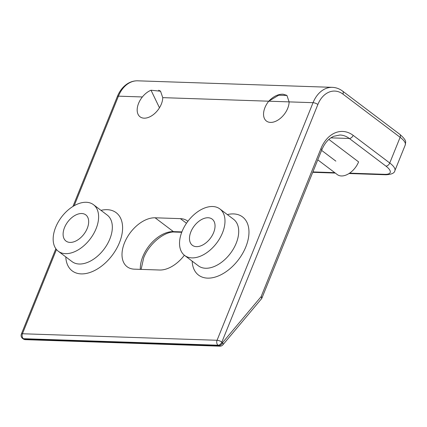 <?xml version="1.0" encoding="UTF-8"?>
<svg xmlns="http://www.w3.org/2000/svg" width="427" height="427" viewBox="0 0 427 427"><rect width="100%" height="100%" fill="white"/><g stroke="black" fill="none" stroke-linecap="round" stroke-linejoin="round"><path stroke-width="0.64" d="M56.476 249.517L22.444 333.754L217.055 340.276L313.05 102.683A29.175 21.024 -88.1 0 1 332.323 87.343L137.713 80.82A29.175 21.024 91.9 0 0 118.439 96.16L142.372 96.961A16.413 10.147 -52.9 0 0 140.072 116.822A16.413 10.147 -52.9 0 0 144.129 118.172A16.413 10.147 -52.9 0 0 162.746 97.644L160.515 91.127L158.63 90.236M335.857 161.134L321.595 150.363M162.746 97.644L289.116 101.882A16.413 10.147 127.1 0 1 287.707 108.341A16.413 10.147 127.1 0 1 266.443 121.054A16.413 10.147 127.1 0 1 264.959 107.583A16.413 10.147 127.1 0 1 268.743 101.199A16.413 10.147 -52.9 0 0 266.443 121.054A16.413 10.147 -52.9 0 0 270.499 122.41A16.413 10.147 -52.9 0 0 289.116 101.882L286.885 95.365L283.09 94.207C278.126 94.068 273.344 96.395 268.743 101.199L278.703 95.21L286.971 95.445M184.368 255.245A29.175 18.041 127.1 0 1 159.629 270.013L134.356 269.165A29.175 18.041 127.1 0 1 127.145 266.763A29.175 18.041 127.1 0 1 127.054 237.583A29.175 18.041 127.1 0 1 155.108 217.797L180.386 218.64A29.175 18.041 127.1 0 1 187.592 221.047A29.175 18.041 127.1 0 1 187.896 221.287M65.512 253.654A29.175 18.041 -52.9 0 0 93.566 233.868A29.175 18.041 -52.9 0 0 93.476 204.688A29.175 18.041 -52.9 0 0 86.265 202.281A29.175 18.041 -52.9 0 0 58.211 222.067A29.175 18.041 -52.9 0 0 58.302 251.247A29.175 18.041 -52.9 0 0 65.512 253.654M191.883 257.887A29.175 18.041 -52.9 0 0 219.937 238.101A29.175 18.041 -52.9 0 0 219.846 208.92A29.175 18.041 -52.9 0 0 212.635 206.513A29.175 18.041 -52.9 0 0 184.581 226.299A29.175 18.041 -52.9 0 0 184.672 255.479A29.175 18.041 -52.9 0 0 191.883 257.887M64.514 227.586A16.413 10.147 127.1 0 1 85.779 214.872A16.413 10.147 127.1 0 1 87.263 228.349A16.413 10.147 127.1 0 1 65.998 241.063A16.413 10.147 127.1 0 1 64.514 227.586M190.885 231.818A16.413 10.147 127.1 0 1 212.15 219.104A16.413 10.147 127.1 0 1 213.633 232.582A16.413 10.147 127.1 0 1 192.369 245.295A16.413 10.147 127.1 0 1 190.885 231.818M328.865 139.432L358.6 161.897A16.413 10.147 127.1 0 1 337.335 174.611L317.773 159.831M261.383 298.921A3.646 3.646 0 0 0 261.97 297.939A3.646 1.142 22 0 0 261.116 296.658L320.901 148.697A32.82 23.65 -88.1 0 1 353.156 135.348L389.75 162.991L400.126 137.302L342.95 94.116A25.529 18.393 91.9 0 0 317.864 104.498L221.869 342.091L222.568 342.619A3.646 1.863 40 0 1 222.835 344.877A3.646 3.646 0 0 1 219.921 346.18A3.646 2.626 -88.1 0 1 218.747 345.742L218.042 345.213L23.432 338.691L24.136 339.219L218.747 345.742A3.646 2.258 127.1 0 0 222.568 342.619L261.116 296.658A3.646 1.863 40 0 1 261.383 298.921L222.835 344.877M151.019 90.225L159.468 107.785A16.413 10.147 127.1 0 1 154.681 113.529A16.413 10.147 127.1 0 1 140.072 116.822A16.413 10.147 127.1 0 1 145.249 93.924A16.413 10.147 127.1 0 1 151.019 90.225L160.6 91.218M140.318 269.368A29.175 18.041 127.1 0 1 142.81 256.622A29.175 18.041 127.1 0 1 173.405 231.615L181.891 231.898M141.113 269.394L143.664 257.908C148.98 243.571 164.961 231.092 174.579 232.048A3.646 2.626 -88.1 0 1 173.405 231.615L155.108 217.797M184.672 255.479L198.395 265.845A29.175 18.041 -52.9 0 0 205.6 268.252A29.175 18.041 -52.9 0 0 233.66 248.466A29.175 18.041 -52.9 0 0 233.569 219.286L219.846 208.92M227.345 214.589A36.471 22.551 127.1 0 1 233.526 213.916A36.471 22.551 127.1 0 1 245.829 246.87A36.471 22.551 127.1 0 1 207.581 278.132A36.471 22.551 127.1 0 1 192.171 261.148M58.302 251.247L72.024 261.612A29.175 18.041 -52.9 0 0 79.23 264.019A29.175 18.041 -52.9 0 0 107.289 244.233A29.175 18.041 -52.9 0 0 107.198 215.053L93.476 204.688M100.975 210.351A36.471 22.551 127.1 0 1 107.156 209.678A36.471 22.551 127.1 0 1 119.459 242.632A36.471 22.551 127.1 0 1 81.21 273.894A36.471 22.551 127.1 0 1 65.801 256.91M312.89 171.921L334.747 172.657M349.606 173.154L384.722 174.328A18.233 5.722 22 0 0 385.923 166.114L349.334 138.476L330.856 137.857M137.713 80.82C134.153 80.724 130.774 81.664 127.577 83.644C123.093 86.516 119.683 90.807 117.345 96.523A3.646 1.142 -158 0 1 118.439 96.16L74.181 205.707M317.864 104.498A3.646 1.142 -158 0 0 313.05 102.683L289.116 101.882M180.386 218.64L186.487 223.252M353.156 135.348A3.646 2.258 127.1 0 1 349.334 138.476A29.175 21.024 91.9 0 0 339.929 135.001L333.455 136.362L330.744 137.937C327.002 140.563 324.008 144.577 321.755 149.978L261.97 297.939M55.857 248.711L21.35 334.117A3.646 1.142 -158 0 1 22.444 333.754A3.646 2.626 91.9 0 0 23.432 338.691A3.646 2.258 127.1 0 1 22.535 338.392L23.234 338.921A3.646 3.646 0 0 0 25.31 339.657A3.646 2.626 91.9 0 1 24.136 339.219A3.646 2.258 127.1 0 1 23.234 338.921M218.042 345.213A3.646 2.626 -88.1 0 1 217.055 340.276A3.646 1.142 -158 0 1 221.869 342.091A3.646 2.258 127.1 0 1 218.042 345.213M405.25 144.993A21.884 6.864 22 0 0 400.126 137.302A3.646 2.258 -52.9 0 0 399.795 134.308C407.716 141.246 405.367 142.116 405.25 144.993L394.874 170.677A21.884 6.864 22 0 0 389.75 162.991A3.646 2.258 -52.9 0 1 385.923 166.114M342.95 94.116A3.646 2.258 -52.9 0 0 342.625 91.122L399.795 134.308M320.901 148.697A3.646 1.142 22 0 1 321.755 149.978M349.035 173.527L385.896 174.766A3.646 2.626 -88.1 0 1 384.722 174.328M219.921 346.18L25.31 339.657M342.625 91.122C339.47 88.752 336.038 87.492 332.323 87.343M117.345 96.523L72.932 206.449M21.35 334.117A3.646 3.646 0 0 0 22.535 338.392M335.291 173.068L312.729 172.311M385.896 174.766C391.527 174.467 394.516 173.106 394.874 170.677M174.579 232.048L181.742 232.288"/></g></svg>
